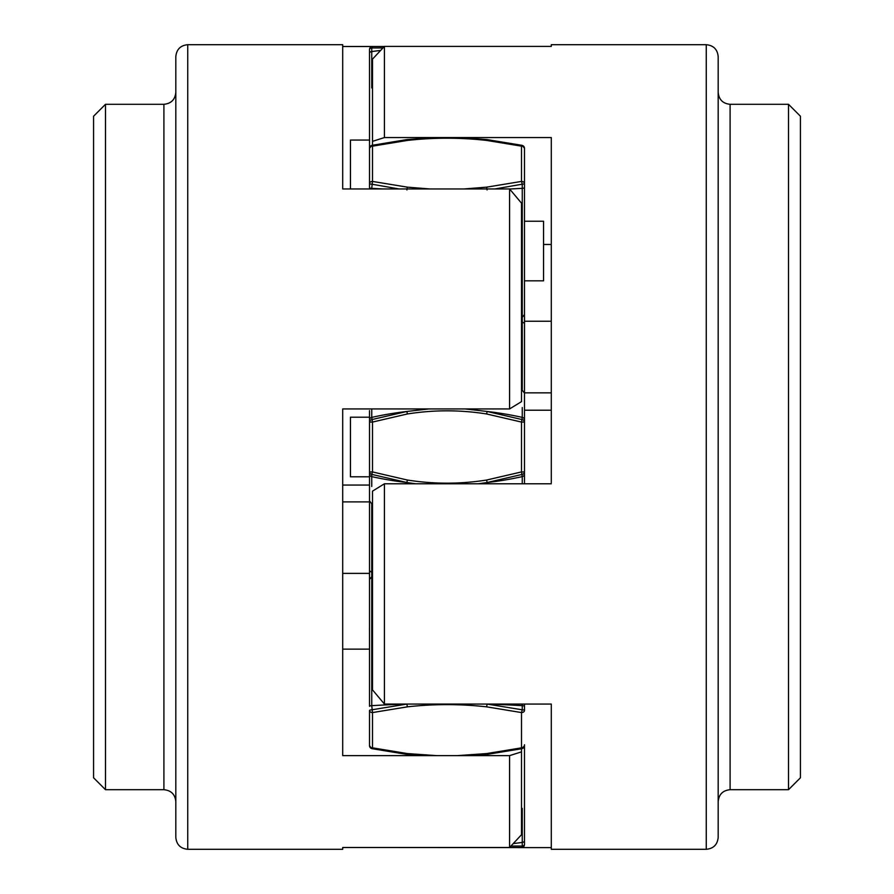 <?xml version="1.0" encoding="UTF-8"?>
<svg xmlns="http://www.w3.org/2000/svg" width="894" height="894" viewBox="0 0 894 894"><rect width="100%" height="100%" fill="white"/><g stroke="black" fill="none" stroke-linecap="round" stroke-linejoin="round"><path stroke-width="1.34" d="M369.524 631.577L369.524 628.773M372.139 847.501A2.984 2.984 0 0 0 372.496 847.512L407.329 847.512L372.407 847.501M369.479 627.856L369.524 631.589M369.524 579.2L369.524 570.752L371.748 572.372L371.748 576.708L369.524 579.424L369.524 706.327A2.984 0.682 0 0 1 371.748 705.668L372.496 712.574L407.329 706.852L406.926 704.07L371.748 709.814A2.984 0.682 180 0 0 369.524 710.473L369.524 745.73A2.984 2.905 180 0 0 371.748 748.535L372.496 747.842A2.984 2.112 180 0 1 369.524 745.73L369.524 710.473A2.984 2.112 0 0 0 372.496 712.574L372.496 747.842L371.748 748.535M369.524 483.397L369.524 471.931A2.984 2.537 0 0 0 371.748 474.379L406.926 482.536L415.811 483.788M369.524 474.178A2.984 2.537 0 0 0 371.748 476.625A298.004 253.348 0 0 0 406.926 482.536L407.329 480.022L372.496 471.931L369.524 471.931L369.524 422.069L372.496 422.069L372.496 471.931L371.748 474.379L371.748 486.492M428.908 408.938L406.926 411.463L371.748 419.621A2.984 2.537 180 0 0 369.524 422.069L369.524 410.614M369.524 183.527L369.524 148.27A2.984 2.112 0 0 1 372.496 146.158L372.496 181.426A2.984 2.112 180 0 0 369.524 183.527L369.524 187.673L369.524 183.527A2.984 0.682 0 0 0 371.748 184.186L398.981 188.947M371.748 145.465L372.496 146.158L371.748 145.465A2.984 2.905 -0 0 0 369.524 148.27L369.524 149.242M434.909 137.553L406.993 139.587L371.87 145.353L369.524 148.27L369.524 49.461A2.984 1.564 0 0 1 371.748 47.941L382.967 47.93M384.331 46.488L372.496 46.488A2.984 2.984 0 0 0 369.524 49.461A2.984 2.984 0 0 1 372.496 46.488L371.748 47.941L372.776 47.941M369.524 49.461L369.524 53.092A2.984 1.564 0 0 1 371.748 51.573L371.748 87.936M369.524 483.877L369.524 483.319M521.504 321.717L524.476 323.248L524.476 405.977L524.476 314.777M524.476 148.27L524.476 183.527L524.476 148.27A2.984 2.905 -0 0 0 522.252 145.465L521.504 146.158A2.984 2.112 0 0 1 524.476 148.27L522.13 145.353L487.006 139.587L459.091 137.553M521.504 390.041L522.252 390.242L522.252 317.292L524.476 314.576L524.476 183.527A2.984 2.112 180 0 0 521.504 181.426L486.671 187.148L464.277 188.947M524.476 483.788L524.476 410.111M407.329 706.852C433.78 703.891 460.22 703.891 486.671 706.852L521.504 712.574A2.984 2.112 0 0 0 524.476 710.473L524.476 704.07M510.921 846.07L522.252 846.059L522.252 842.427A2.984 1.564 0 0 0 524.476 840.908L524.476 844.539A2.984 1.564 180 0 1 522.252 846.059L521.504 847.512L486.671 847.512L521.504 847.512A2.984 2.984 0 0 0 524.476 844.539L524.476 745.73A2.984 2.112 180 0 1 521.504 747.842L486.671 753.564L457.315 755.631M521.504 317.392L522.252 317.292L522.252 188.332A2.984 0.682 0 0 0 524.476 187.673L524.476 251.035M524.476 221.231L543.552 221.231L543.552 280.828L524.476 280.828L524.476 297.87M524.521 318.309L524.476 393.125L524.476 323.248M524.476 410.324L524.476 447M407.329 847.512L486.727 847.501M524.476 710.473A2.984 0.682 180 0 0 522.252 709.814L521.504 712.574L521.504 747.842L522.252 748.535A2.984 2.905 180 0 0 524.476 745.73L522.13 748.647L487.006 754.413L474.077 755.631M522.252 709.814L522.252 705.668A298.004 68.19 180 0 0 487.074 704.07L522.252 709.814L522.252 705.668A2.984 0.682 0 0 1 524.476 706.327M406.926 704.07A298.004 68.19 180 0 0 371.748 705.668L371.748 576.708L372.496 576.608M372.496 572.283L371.748 572.372L371.748 503.758L369.524 500.875L369.524 570.752L369.524 488.023L369.524 570.752M478.189 483.788L487.074 482.536L522.252 474.379A2.984 2.537 0 0 0 524.476 471.931L521.504 471.931L486.671 480.022C460.22 484.213 433.78 484.213 407.329 480.022M369.524 422.069L369.524 476.804L350.448 476.804L350.448 417.196L369.524 417.196L369.524 419.822A2.984 2.537 0 0 1 371.748 417.375L372.496 422.069L407.329 413.978C433.78 409.787 460.22 409.787 486.671 413.978L521.504 422.069L524.476 422.069A2.984 2.537 180 0 0 522.252 419.621L487.074 411.463L465.092 408.938M495.019 188.947L522.252 184.186A2.984 0.682 0 0 0 524.476 183.527M369.524 169.86L369.524 181.482M350.448 188.947L350.448 140.056L369.524 140.056M175.816 56.624L175.816 837.376C176.531 844.618 180.499 848.596 187.74 849.3L187.74 44.7C180.499 45.404 176.531 49.382 175.816 56.624M105.492 104.296L93.568 116.22L93.568 777.78L105.492 789.704L105.492 104.296L163.904 104.296L163.904 789.704C171.145 790.408 175.112 794.375 175.816 801.616L175.816 296.573M342.704 847.501L342.704 849.3L342.704 847.501L509.58 847.501L521.504 834.728L521.504 748.781M187.74 44.7L342.704 44.7L342.704 188.947L509.58 188.947L509.58 408.938L342.704 408.938L342.704 755.631L509.58 755.631L509.58 847.501M342.704 46.499L372.139 46.499M342.704 408.938L342.704 411.24M342.704 482.76L342.704 485.062L369.49 485.062M342.704 573.389L369.49 573.389M342.704 501.892L369.524 501.892M342.704 649.133L369.524 649.133M521.504 751.865L509.58 755.631M509.58 408.938L521.504 401.618L521.504 203.173L509.58 188.947M718.184 596.287L718.184 56.624C717.469 49.382 713.501 45.404 706.26 44.7L706.26 849.3C713.501 848.596 717.469 844.618 718.184 837.376L718.184 596.287M718.184 297.713L718.184 411.24M718.184 482.76L718.184 837.376M730.096 104.296C722.855 103.592 718.888 99.625 718.184 92.384L718.184 801.616C718.888 794.375 722.855 790.408 730.096 789.704L730.096 104.296L788.508 104.296L788.508 789.704L800.432 777.78L800.432 116.22L788.508 104.296M384.42 704.07L384.42 483.788L372.496 491.152L372.496 689.855L384.42 704.07L551.296 704.07L551.296 849.3L706.26 849.3M551.296 847.613L384.331 847.512M551.296 46.387L551.296 44.7L551.296 46.387L384.42 46.387L372.496 59.127L372.496 141.364L384.42 137.553L551.296 137.553L551.296 482.76M551.296 411.24L551.296 410.212L524.487 410.212M384.42 137.553L384.42 46.387M551.296 483.788L384.42 483.788M372.496 141.364L372.496 145.219M551.296 244.464L543.552 244.464M551.296 392.846L524.476 392.846M551.296 321.248L524.499 321.248M371.748 657.369L371.748 632.561M371.748 408.938L371.748 417.375A298.004 253.348 180 0 1 406.926 411.463L407.329 413.978M369.524 187.673A2.984 0.682 0 0 0 371.748 188.332L371.748 188.947M382.822 188.947A298.004 68.19 0 0 1 371.748 188.332L372.496 181.426L407.329 187.148L406.926 189.93M371.748 51.573L371.748 47.941L371.748 51.573A298.004 156.908 0 0 1 380.632 50.422M513.234 843.59A298.004 156.908 180 0 0 522.252 842.427L522.252 808.411M436.685 755.631L407.329 753.564L406.926 754.324L407.329 753.564L372.496 747.842M521.504 747.842L522.252 748.535M486.671 753.564L487.074 754.324L486.671 753.564M522.252 747.563A2.984 2.905 180 0 0 524.476 744.758M487.074 704.07L486.671 706.852M522.252 705.668L522.252 704.07M522.252 483.788L522.252 476.625A2.984 2.537 0 0 0 524.476 474.178L524.476 471.931M486.671 480.022L487.074 482.536A298.004 253.348 0 0 0 522.252 476.625L521.504 471.931L521.504 422.069L522.252 417.375A2.984 2.537 0 0 1 524.476 419.822M522.252 407.508L522.252 417.375A298.004 253.348 180 0 0 487.074 411.463L486.671 413.978M509.647 189.025A298.004 68.19 0 0 0 522.252 188.332L522.252 184.186L522.252 188.332M429.723 188.947L407.329 187.148M372.496 146.158L407.329 140.436C433.78 137.475 460.22 137.475 486.671 140.436L521.504 146.158L522.252 145.465M522.252 184.186L521.504 181.426L521.504 146.158M486.671 187.148L487.074 189.93M487.074 139.676L486.671 140.436L487.074 139.676M406.926 139.676L407.329 140.436L406.926 139.676M522.252 221.064L522.252 261.439M419.923 755.631L406.993 754.413L371.87 748.647L369.524 745.73M369.479 575.635L369.501 572.216M369.524 488.023L369.479 484.202M369.479 573.993L369.479 575.166M369.479 628.214L369.49 629.756M372.496 503.959L371.748 503.758M524.521 316.979L524.521 317.716M524.476 405.977L524.521 409.899M522.252 390.242L524.476 393.125M524.476 265.194L524.51 266.155M524.51 320.343L524.521 318.599M342.704 849.3L187.74 849.3M163.904 104.296C171.145 103.592 175.112 99.625 175.816 92.384M163.904 789.704L105.492 789.704M551.296 44.7L706.26 44.7M730.096 789.704L788.508 789.704"/></g></svg>
